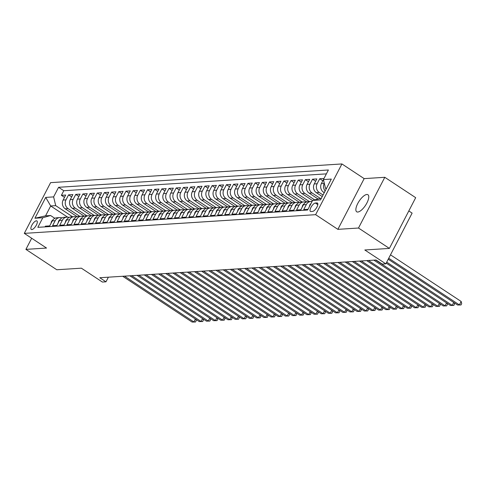 <?xml version="1.0" encoding="UTF-8"?>
<svg xmlns="http://www.w3.org/2000/svg" width="486" height="486" viewBox="0 0 486 486"><rect width="100%" height="100%" fill="white"/><g stroke="black" fill="none" stroke-linecap="round" stroke-linejoin="round"><path stroke-width="0.73" d="M357.769 212.036A10.212 3.815 -56.6 0 0 366.244 204.175A10.212 3.815 -56.6 0 0 367.945 194.734A10.212 3.815 -56.6 0 0 366.869 194.485A10.212 3.815 -56.6 0 0 358.395 202.346A10.212 3.815 -56.6 0 0 356.694 211.787A10.212 3.815 -56.6 0 0 357.769 212.036M31.815 229.58A5.109 1.908 -56.6 0 0 36.055 225.65A5.109 1.908 -56.6 0 0 36.906 220.93A5.109 1.908 -56.6 0 0 36.365 220.802A5.109 1.908 -56.6 0 0 32.131 224.739A5.109 1.908 -56.6 0 0 31.28 229.453A5.109 1.908 -56.6 0 0 31.815 229.58M341.925 163.946L50.599 182.645L24.3 233.377L315.627 214.672L341.925 163.946L364.166 178.623L337.867 229.349L358.498 228.025L384.797 177.299L364.166 178.623M384.797 177.299L415.688 197.68L389.389 248.413L364.816 249.986L385.823 263.849L412.116 213.117L408.817 210.942M31.681 238.243L25.91 249.379L56.801 269.76L81.381 268.181L102.388 282.044L105.972 281.813L108.372 277.184M358.498 228.025L389.389 248.413M45.04 226.877L45.405 226.166L49.712 225.893L52.306 220.887L55.173 220.705A6.385 5.698 -93.7 0 1 59.711 217.594A6.385 5.698 -93.7 0 1 61.892 217.928M55.173 220.705L52.579 225.711L56.886 225.431L59.48 220.425L62.354 220.243A6.385 5.698 -93.7 0 1 66.886 217.133A6.385 5.698 -93.7 0 1 69.067 217.467M62.354 220.243L59.76 225.249L64.061 224.969L66.655 219.964L69.528 219.781A6.385 5.698 -93.7 0 1 74.06 216.671A6.385 5.698 -93.7 0 1 76.241 217.011M69.528 219.781L66.934 224.787L71.235 224.508L73.829 219.508L76.703 219.32A6.385 5.698 -93.7 0 1 81.235 216.215A6.385 5.698 -93.7 0 1 83.422 216.549M76.703 219.32L74.109 224.325L78.416 224.052L81.01 219.046L83.878 218.864A6.385 5.698 -93.7 0 1 88.409 215.754A6.385 5.698 -93.7 0 1 90.596 216.088M83.878 218.864L81.284 223.864L85.591 223.59L88.185 218.585L91.052 218.402A6.385 5.698 -93.7 0 1 95.584 215.292A6.385 5.698 -93.7 0 1 97.771 215.626M91.052 218.402L88.458 223.402L92.765 223.129L95.359 218.123L98.227 217.941A6.385 5.698 -93.7 0 1 102.765 214.83A6.385 5.698 -93.7 0 1 104.946 215.164M98.227 217.941L95.633 222.946L99.94 222.667L102.534 217.661L105.407 217.479A6.385 5.698 -93.7 0 1 109.939 214.369A6.385 5.698 -93.7 0 1 112.12 214.709M105.407 217.479L102.813 222.485L107.114 222.205L109.708 217.206L112.582 217.017A6.385 5.698 -93.7 0 1 117.114 213.907A6.385 5.698 -93.7 0 1 119.295 214.247M112.582 217.017L109.988 222.023L114.289 221.75L116.883 216.744L119.756 216.556A6.385 5.698 -93.7 0 1 124.288 213.451A6.385 5.698 -93.7 0 1 126.469 213.785M119.756 216.556L117.162 221.561L121.47 221.288L124.064 216.282L126.931 216.1A6.385 5.698 -93.7 0 1 131.463 212.99A6.385 5.698 -93.7 0 1 133.65 213.324M126.931 216.1L124.337 221.1L128.644 220.826L131.238 215.82L134.106 215.638A6.385 5.698 -93.7 0 1 138.638 212.528A6.385 5.698 -93.7 0 1 140.825 212.862M134.106 215.638L131.512 220.644L135.819 220.365L138.413 215.359L141.28 215.177A6.385 5.698 -93.7 0 1 145.818 212.066A6.385 5.698 -93.7 0 1 147.999 212.4M141.28 215.177L138.686 220.182L142.993 219.903L145.587 214.897L148.455 214.715A6.385 5.698 -93.7 0 1 152.993 211.604A6.385 5.698 -93.7 0 1 155.174 211.945M148.455 214.715L145.861 219.721L150.168 219.441L152.762 214.441L155.635 214.253A6.385 5.698 -93.7 0 1 160.167 211.149A6.385 5.698 -93.7 0 1 162.348 211.483M155.635 214.253L153.041 219.259L157.343 218.986L159.937 213.98L162.81 213.791A6.385 5.698 -93.7 0 1 167.342 210.687A6.385 5.698 -93.7 0 1 169.523 211.021M162.81 213.791L160.216 218.797L164.523 218.524L167.117 213.518L169.985 213.336A6.385 5.698 -93.7 0 1 174.517 210.225A6.385 5.698 -93.7 0 1 176.704 210.56M169.985 213.336L167.391 218.335L171.698 218.062L174.292 213.056L177.159 212.874A6.385 5.698 -93.7 0 1 181.691 209.764A6.385 5.698 -93.7 0 1 183.878 210.098M177.159 212.874L174.565 217.88L178.872 217.6L181.466 212.595L184.334 212.412A6.385 5.698 -93.7 0 1 188.872 209.302A6.385 5.698 -93.7 0 1 191.053 209.642M184.334 212.412L181.74 217.418L186.047 217.139L188.641 212.139L191.508 211.951A6.385 5.698 -93.7 0 1 196.046 208.84A6.385 5.698 -93.7 0 1 198.227 209.18M191.508 211.951L188.914 216.956L193.221 216.683L195.815 211.677L198.689 211.489A6.385 5.698 -93.7 0 1 203.221 208.385A6.385 5.698 -93.7 0 1 205.402 208.719M198.689 211.489L196.095 216.495L200.396 216.221L202.99 211.216L205.864 211.033A6.385 5.698 -93.7 0 1 210.395 207.923A6.385 5.698 -93.7 0 1 212.576 208.257M205.864 211.033L203.27 216.033L207.571 215.76L210.165 210.754L213.038 210.572A6.385 5.698 -93.7 0 1 217.57 207.461A6.385 5.698 -93.7 0 1 219.757 207.795M213.038 210.572L210.444 215.577L214.751 215.298L217.345 210.292L220.213 210.11A6.385 5.698 -93.7 0 1 224.745 207A6.385 5.698 -93.7 0 1 226.932 207.334M220.213 210.11L217.619 215.116L221.926 214.836L224.52 209.831L227.387 209.648A6.385 5.698 -93.7 0 1 231.925 206.538A6.385 5.698 -93.7 0 1 234.106 206.878M227.387 209.648L224.793 214.654L229.1 214.375L231.694 209.375L234.562 209.187A6.385 5.698 -93.7 0 1 239.1 206.082A6.385 5.698 -93.7 0 1 241.281 206.416M234.562 209.187L231.968 214.192L236.275 213.919L238.869 208.913L241.742 208.725A6.385 5.698 -93.7 0 1 246.274 205.621A6.385 5.698 -93.7 0 1 248.455 205.955M241.742 208.725L239.148 213.731L243.45 213.457L246.044 208.451L248.917 208.269A6.385 5.698 -93.7 0 1 253.449 205.159A6.385 5.698 -93.7 0 1 255.63 205.493M248.917 208.269L246.323 213.269L250.624 212.996L253.218 207.99L256.092 207.808A6.385 5.698 -93.7 0 1 260.624 204.697A6.385 5.698 -93.7 0 1 262.811 205.031M256.092 207.808L253.498 212.813L257.805 212.534L260.399 207.528L263.266 207.346A6.385 5.698 -93.7 0 1 267.798 204.235A6.385 5.698 -93.7 0 1 269.985 204.576M263.266 207.346L260.672 212.352L264.979 212.072L267.573 207.072L270.441 206.884A6.385 5.698 -93.7 0 1 274.979 203.774A6.385 5.698 -93.7 0 1 277.16 204.114M270.441 206.884L267.847 211.89L272.154 211.61L274.748 206.611L277.615 206.422A6.385 5.698 -93.7 0 1 282.153 203.318A6.385 5.698 -93.7 0 1 284.334 203.652M277.615 206.422L275.021 211.428L279.329 211.155L281.923 206.149L284.796 205.967A6.385 5.698 -93.7 0 1 289.328 202.856A6.385 5.698 -93.7 0 1 291.509 203.191M284.796 205.967L282.202 210.967L286.503 210.693L289.097 205.687L291.971 205.505A6.385 5.698 -93.7 0 1 296.503 202.395A6.385 5.698 -93.7 0 1 298.683 202.729M291.971 205.505L289.377 210.511L293.678 210.231L296.272 205.226L299.145 205.043A6.385 5.698 -93.7 0 1 303.677 201.933A6.385 5.698 -93.7 0 1 305.864 202.267M299.145 205.043L296.551 210.049L300.858 209.77L303.452 204.764L306.32 204.582A6.385 5.698 -93.7 0 1 310.852 201.471A6.385 5.698 -93.7 0 1 312.036 201.532M306.32 204.582L303.726 209.588L308.002 209.314M323.992 178.465L319.715 178.739L322.819 180.786M322.242 196.557L316.35 192.675A6.385 5.698 86.3 0 1 314.254 183.927L316.848 178.921L312.541 179.2L315.645 181.242M317.923 198.902L309.175 193.13A6.385 5.698 86.3 0 1 307.079 184.388L309.673 179.383L305.366 179.656L308.47 181.703M312.547 200.548L302 193.592A6.385 5.698 86.3 0 1 299.905 184.85L302.499 179.844L298.191 180.118L301.29 182.165M306.721 201.903L294.826 194.054A6.385 5.698 86.3 0 1 292.724 185.306L295.318 180.306L291.017 180.579L294.115 182.627M299.546 202.364L287.651 194.515A6.385 5.698 86.3 0 1 285.549 185.767L288.143 180.762L283.842 181.041L286.94 183.088M292.365 202.82L280.477 194.977A6.385 5.698 86.3 0 1 278.375 186.229L280.969 181.223L276.662 181.503L279.766 183.55M285.191 203.282L273.302 195.433A6.385 5.698 86.3 0 1 271.2 186.691L273.794 181.685L269.487 181.958L272.591 184.006M278.016 203.743L266.121 195.894A6.385 5.698 86.3 0 1 264.026 187.153L266.62 182.147L262.312 182.42L265.417 184.467M270.842 204.205L258.947 196.356A6.385 5.698 86.3 0 1 256.851 187.608L259.445 182.608L255.138 182.882L258.236 184.929M263.667 204.667L251.772 196.818A6.385 5.698 86.3 0 1 249.67 188.07L252.264 183.064L247.963 183.344L251.062 185.391M256.493 205.128L244.598 197.28A6.385 5.698 86.3 0 1 242.496 188.532L245.09 183.526L240.789 183.805L243.887 185.852M249.312 205.584L237.423 197.741A6.385 5.698 86.3 0 1 235.321 188.993L237.915 183.987L233.608 184.267L236.712 186.308M242.137 206.046L230.249 198.197A6.385 5.698 86.3 0 1 228.147 189.455L230.741 184.449L226.433 184.723L229.538 186.77M234.963 206.507L223.068 198.659A6.385 5.698 86.3 0 1 220.972 189.917L223.566 184.911L219.259 185.184L222.363 187.232M227.788 206.969L215.893 199.12A6.385 5.698 86.3 0 1 213.797 190.372L216.392 185.373L212.084 185.646L215.183 187.693M220.614 207.431L208.719 199.582A6.385 5.698 86.3 0 1 206.617 190.834L209.211 185.828L204.91 186.108L208.008 188.155M213.439 207.887L201.544 200.044A6.385 5.698 86.3 0 1 199.442 191.296L202.036 186.29L197.735 186.569L200.833 188.617M206.258 208.348L194.37 200.499A6.385 5.698 86.3 0 1 192.268 191.757L194.862 186.752L190.555 187.025L193.659 189.072M199.084 208.81L187.195 200.961A6.385 5.698 86.3 0 1 185.093 192.219L187.687 187.213L183.38 187.487L186.484 189.534M191.909 209.272L180.014 201.423A6.385 5.698 86.3 0 1 177.919 192.675L180.513 187.675L176.205 187.948L179.31 189.996M184.735 209.733L172.84 201.884A6.385 5.698 86.3 0 1 170.744 193.136L173.338 188.131L169.031 188.41L172.129 190.457M177.56 210.195L165.665 202.346A6.385 5.698 86.3 0 1 163.563 193.598L166.157 188.592L161.856 188.872L164.954 190.919M170.386 210.651L158.491 202.808A6.385 5.698 86.3 0 1 156.389 194.06L158.983 189.054L154.682 189.333L157.78 191.375M163.211 211.112L151.316 203.263A6.385 5.698 86.3 0 1 149.214 194.522L151.808 189.516L147.501 189.789L150.605 191.836M156.03 211.574L144.142 203.725A6.385 5.698 86.3 0 1 142.04 194.983L144.634 189.977L140.326 190.251L143.431 192.298M148.856 212.036L136.961 204.187A6.385 5.698 86.3 0 1 134.865 195.439L137.459 190.439L133.152 190.712L136.256 192.76M141.681 212.497L129.786 204.649A6.385 5.698 86.3 0 1 127.69 195.901L130.284 190.895L125.977 191.174L129.076 193.221M134.507 212.953L122.612 205.11A6.385 5.698 86.3 0 1 120.51 196.362L123.104 191.356L118.803 191.636L121.901 193.683M127.332 213.415L115.437 205.566A6.385 5.698 86.3 0 1 113.335 196.824L115.929 191.818L111.628 192.098L114.726 194.139M120.157 213.876L108.263 206.028A6.385 5.698 86.3 0 1 106.161 197.286L108.755 192.28L104.447 192.553L107.552 194.6M112.977 214.338L101.088 206.489A6.385 5.698 86.3 0 1 98.986 197.741L101.58 192.742L97.273 193.015L100.377 195.062M105.802 214.8L93.907 206.951A6.385 5.698 86.3 0 1 91.811 198.203L94.406 193.197L90.098 193.477L93.203 195.524M98.628 215.262L86.733 207.413A6.385 5.698 86.3 0 1 84.637 198.665L87.231 193.659L82.924 193.938L86.022 195.986M91.453 215.717L79.558 207.874A6.385 5.698 86.3 0 1 77.456 199.126L80.05 194.121L75.749 194.4L78.847 196.441M84.278 216.179L72.384 208.33A6.385 5.698 86.3 0 1 70.282 199.588L72.876 194.582L68.575 194.856L71.673 196.903M385.823 263.849L382.233 264.08L376.055 260.004L99.794 277.737L105.972 281.813M316.933 202.929L315.353 203.026A4.945 1.847 -56.6 0 0 311.247 206.836A4.945 1.847 -56.6 0 0 310.426 211.41A4.945 1.847 -56.6 0 0 310.949 211.531L312.522 211.428A4.945 1.847 -56.6 0 0 316.629 207.619A4.945 1.847 -56.6 0 0 317.455 203.051A4.945 1.847 -56.6 0 0 316.933 202.929L317.771 203.482M67.621 217.139L50.69 205.967L45.575 215.839L50.593 215.517L42.811 217.74L37.835 227.339L307.638 210.019L312.613 200.42L321.428 198.13M42.811 217.74L34.919 218.244L45.72 197.407L53.612 196.897L58.587 187.298L328.39 169.985L323.415 179.583L331.306 179.073L320.505 199.916L312.613 200.42M79.747 216.306L68.076 208.609A6.385 5.698 -93.7 0 1 65.981 199.861L68.575 194.856M77.104 216.641L65.209 208.792L68.076 208.609M86.921 215.845L75.251 208.148A6.385 5.698 -93.7 0 1 73.155 199.4L75.749 194.4M94.096 215.389L82.432 207.686A6.385 5.698 -93.7 0 1 80.33 198.944L82.924 193.938M101.276 214.927L89.606 207.224A6.385 5.698 -93.7 0 1 87.504 198.482L90.098 193.477M108.451 214.466L96.781 206.769A6.385 5.698 -93.7 0 1 94.679 198.021L97.273 193.015M115.625 214.004L103.955 206.307A6.385 5.698 -93.7 0 1 101.853 197.559L104.447 192.553M122.8 213.542L111.13 205.845A6.385 5.698 -93.7 0 1 109.034 197.097L111.628 192.098M129.975 213.087L118.305 205.384A6.385 5.698 -93.7 0 1 116.209 196.636L118.803 191.636M137.149 212.625L125.485 204.922A6.385 5.698 -93.7 0 1 123.383 196.18L125.977 191.174M144.324 212.163L132.66 204.46A6.385 5.698 -93.7 0 1 130.558 195.718L133.152 190.712M151.504 211.702L139.834 204.005A6.385 5.698 -93.7 0 1 137.732 195.257L140.326 190.251M158.679 211.24L147.009 203.543A6.385 5.698 -93.7 0 1 144.907 194.795L147.501 189.789M165.854 210.778L154.184 203.081A6.385 5.698 -93.7 0 1 152.088 194.333L154.682 189.333M173.028 210.323L161.358 202.619A6.385 5.698 -93.7 0 1 159.262 193.878L161.856 188.872M180.203 209.861L168.539 202.158A6.385 5.698 -93.7 0 1 166.437 193.416L169.031 188.41M187.377 209.399L175.713 201.702A6.385 5.698 -93.7 0 1 173.611 192.954L176.205 187.948M194.558 208.937L182.888 201.24A6.385 5.698 -93.7 0 1 180.786 192.492L183.38 187.487M201.733 208.476L190.062 200.779A6.385 5.698 -93.7 0 1 187.96 192.031L190.555 187.025M208.907 208.02L197.237 200.317A6.385 5.698 -93.7 0 1 195.141 191.569L197.735 186.569M216.082 207.558L204.412 199.855A6.385 5.698 -93.7 0 1 202.316 191.113L204.91 186.108M223.256 207.097L211.592 199.394A6.385 5.698 -93.7 0 1 209.49 190.652L212.084 185.646M230.431 206.635L218.767 198.938A6.385 5.698 -93.7 0 1 216.665 190.19L219.259 185.184M237.611 206.173L225.941 198.476A6.385 5.698 -93.7 0 1 223.839 189.728L226.433 184.723M244.786 205.712L233.116 198.015A6.385 5.698 -93.7 0 1 231.014 189.267L233.608 184.267M251.961 205.256L240.291 197.553A6.385 5.698 -93.7 0 1 238.195 188.811L240.789 183.805M259.135 204.794L247.465 197.091A6.385 5.698 -93.7 0 1 245.369 188.349L247.963 183.344M266.31 204.333L254.64 196.636A6.385 5.698 -93.7 0 1 252.544 187.888L255.138 182.882M273.484 203.871L261.82 196.174A6.385 5.698 -93.7 0 1 259.718 187.426L262.312 182.42M280.665 203.409L268.995 195.712A6.385 5.698 -93.7 0 1 266.893 186.964L269.487 181.958M287.84 202.954L276.17 195.25A6.385 5.698 -93.7 0 1 274.068 186.503L276.662 181.503M295.014 202.492L283.344 194.789A6.385 5.698 -93.7 0 1 281.248 186.047L283.842 181.041M302.189 202.03L290.519 194.327A6.385 5.698 -93.7 0 1 288.423 185.585L291.017 180.579M309.363 201.569L297.693 193.871A6.385 5.698 -93.7 0 1 295.597 185.123L298.191 180.118M314.624 199.843L304.874 193.41A6.385 5.698 -93.7 0 1 302.772 184.662L305.366 179.656M320.122 198.276L312.048 192.948A6.385 5.698 -93.7 0 1 309.947 184.2L312.541 179.2M323.044 195.008L319.223 192.486A6.385 5.698 -93.7 0 1 317.121 183.744L319.715 178.739M324.253 192.687L323.53 192.213A6.385 5.698 -93.7 0 1 321.428 183.465L323.421 179.62M325.158 190.931A6.385 5.698 -93.7 0 1 324.296 183.283L324.302 183.277M326.373 173.867L63.775 190.725L61.394 195.317L64.498 197.365M65.209 208.792A6.385 5.698 86.3 0 1 63.107 200.05L65.701 195.044L61.394 195.317M50.593 215.517L54.845 218.323M326.543 188.258L325.517 188.325L323.415 179.583M326.258 188.817L325.517 188.325M337.867 229.349L315.627 214.672M25.91 249.379L46.541 248.054L24.3 233.377M72.572 216.768L55.714 205.645L50.69 205.967L45.72 197.407M310.852 201.471L307.984 201.66A6.385 5.698 86.3 0 0 303.452 204.764M303.677 201.933L300.81 202.115A6.385 5.698 86.3 0 0 296.272 205.226M296.503 202.395L293.635 202.577A6.385 5.698 86.3 0 0 289.097 205.687M289.328 202.856L286.454 203.039A6.385 5.698 86.3 0 0 281.923 206.149M282.153 203.318L279.28 203.5A6.385 5.698 86.3 0 0 274.748 206.611M274.979 203.774L272.105 203.962A6.385 5.698 86.3 0 0 267.573 207.072M267.798 204.235L264.931 204.424A6.385 5.698 86.3 0 0 260.399 207.528M260.624 204.697L257.756 204.879A6.385 5.698 86.3 0 0 253.218 207.99M253.449 205.159L250.582 205.341A6.385 5.698 86.3 0 0 246.044 208.451M246.274 205.621L243.401 205.803A6.385 5.698 86.3 0 0 238.869 208.913M239.1 206.082L236.226 206.264A6.385 5.698 86.3 0 0 231.694 209.375M231.925 206.538L229.052 206.726A6.385 5.698 86.3 0 0 224.52 209.831M224.745 207L221.877 207.182A6.385 5.698 86.3 0 0 217.345 210.292M217.57 207.461L214.703 207.644A6.385 5.698 86.3 0 0 210.165 210.754M210.395 207.923L207.528 208.105A6.385 5.698 86.3 0 0 202.99 211.216M203.221 208.385L200.347 208.567A6.385 5.698 86.3 0 0 195.815 211.677M196.046 208.84L193.173 209.029A6.385 5.698 86.3 0 0 188.641 212.139M188.872 209.302L185.998 209.49A6.385 5.698 86.3 0 0 181.466 212.595M181.691 209.764L178.824 209.946A6.385 5.698 86.3 0 0 174.292 213.056M174.517 210.225L171.649 210.408A6.385 5.698 86.3 0 0 167.117 213.518M167.342 210.687L164.475 210.869A6.385 5.698 86.3 0 0 159.937 213.98M160.167 211.149L157.294 211.331A6.385 5.698 86.3 0 0 152.762 214.441M152.993 211.604L150.119 211.793A6.385 5.698 86.3 0 0 145.587 214.897M145.818 212.066L142.945 212.254A6.385 5.698 86.3 0 0 138.413 215.359M138.638 212.528L135.77 212.71A6.385 5.698 86.3 0 0 131.238 215.82M131.463 212.99L128.596 213.172A6.385 5.698 86.3 0 0 124.064 216.282M124.288 213.451L121.421 213.633A6.385 5.698 86.3 0 0 116.883 216.744M117.114 213.907L114.246 214.095A6.385 5.698 86.3 0 0 109.708 217.206M109.939 214.369L107.066 214.557A6.385 5.698 86.3 0 0 102.534 217.661M102.765 214.83L99.891 215.012A6.385 5.698 86.3 0 0 95.359 218.123M95.584 215.292L92.717 215.474A6.385 5.698 86.3 0 0 88.185 218.585M88.409 215.754L85.542 215.936A6.385 5.698 86.3 0 0 81.01 219.046M81.235 216.215L78.368 216.398A6.385 5.698 86.3 0 0 73.829 219.508M74.06 216.671L71.193 216.859A6.385 5.698 86.3 0 0 66.655 219.964M66.886 217.133L64.012 217.321A6.385 5.698 86.3 0 0 59.48 220.425M63.775 190.725L58.587 187.298M53.612 196.897L55.714 205.645M59.711 217.594L56.838 217.777A6.385 5.698 86.3 0 0 52.306 220.887M34.919 218.244L45.575 215.839M388.715 258.266L459.385 304.898L457.593 305.014L388.217 259.232M390.495 254.834L461.165 301.472L459.385 304.898L460.989 304.965L457.593 305.014M461.165 301.472L461.7 303.592L460.989 304.965M309.315 206.787L309.789 204.958A4.228 3.773 -93.7 0 1 310.955 203.622M386.71 262.136L452.211 305.36L450.419 305.475L386.206 263.102M454.203 302.778L454.525 304.054L453.815 305.427L452.211 305.36L453.717 302.456M453.815 305.427L450.419 305.475M302.11 207.352L302.614 205.42A4.228 3.773 -93.7 0 1 303.938 203.968M375.642 260.028L445.036 305.822L443.244 305.937L373.849 260.144M447.029 303.234L447.351 304.515L446.64 305.888L445.036 305.822L446.543 302.918M446.64 305.888L443.244 305.937M294.935 207.814L295.439 205.876A4.228 3.773 -93.7 0 1 296.764 204.43M368.467 260.49L437.862 306.277L436.07 306.393L366.675 260.605M439.848 303.695L440.176 304.977L439.466 306.344L437.862 306.277L439.368 303.379M439.466 306.344L436.07 306.393M287.755 208.275L288.265 206.337A4.228 3.773 -93.7 0 1 289.589 204.892M361.292 260.952L430.687 306.739L428.889 306.854L359.5 261.067M432.674 304.157L432.996 305.433L432.285 306.806L430.687 306.739L432.194 303.835M432.285 306.806L428.889 306.854M280.58 208.737L281.09 206.799A4.228 3.773 -93.7 0 1 282.415 205.353M354.118 261.413L423.513 307.201L421.714 307.316L352.326 261.529M425.499 304.619L425.821 305.894L425.11 307.267L423.513 307.201L425.013 304.297M425.11 307.267L421.714 307.316M273.405 209.199L273.916 207.261A4.228 3.773 -93.7 0 1 275.24 205.815M346.943 261.875L416.332 307.662L414.54 307.778L345.145 261.984M418.325 305.08L418.646 306.356L417.936 307.729L416.332 307.662L417.839 304.758M417.936 307.729L414.54 307.778M266.231 209.66L266.735 207.722A4.228 3.773 -93.7 0 1 268.059 206.271M339.769 262.331L409.157 308.124L407.365 308.239L337.97 262.446M411.15 305.536L411.472 306.818L410.761 308.191L409.157 308.124L410.664 305.22M410.761 308.191L407.365 308.239M259.056 210.116L259.56 208.178A4.228 3.773 -93.7 0 1 260.885 206.732M332.588 262.792L401.983 308.586L400.191 308.701L330.796 262.908M403.975 305.998L404.297 307.28L403.587 308.646L401.983 308.586L403.489 305.682M403.587 308.646L400.191 308.701M251.882 210.578L252.386 208.64A4.228 3.773 -93.7 0 1 253.71 207.194M325.413 263.254L394.808 309.041L393.016 309.157L323.621 263.369M396.795 306.459L397.123 307.741L396.412 309.108L394.808 309.041L396.315 306.137M396.412 309.108L393.016 309.157M244.701 211.039L245.211 209.102A4.228 3.773 -93.7 0 1 246.536 207.656M318.239 263.716L387.634 309.503L385.841 309.618L316.447 263.831M389.62 306.921L389.942 308.197L389.231 309.57L387.634 309.503L389.14 306.599M389.231 309.57L385.841 309.618M237.526 211.501L238.037 209.563A4.228 3.773 -93.7 0 1 239.361 208.117M311.064 264.177L380.459 309.965L378.661 310.08L309.272 264.293M382.446 307.383L382.768 308.659L382.057 310.032L380.459 309.965L381.96 307.061M382.057 310.032L378.661 310.08M230.352 211.963L230.862 210.025A4.228 3.773 -93.7 0 1 232.186 208.579M303.89 264.633L373.278 310.426L371.486 310.542L302.092 264.749M375.271 307.845L375.593 309.12L374.882 310.493L373.278 310.426L374.785 307.523M374.882 310.493L371.486 310.542M223.177 212.418L223.681 210.487A4.228 3.773 -93.7 0 1 225.006 209.035M296.715 265.095L366.104 310.888L364.312 311.004L294.917 265.21M368.096 308.3L368.418 309.582L367.708 310.955L366.104 310.888L367.61 307.984M367.708 310.955L364.312 311.004M216.003 212.88L216.507 210.942A4.228 3.773 -93.7 0 1 217.831 209.496M289.535 265.556L358.929 311.344L357.137 311.459L287.742 265.672M360.922 308.762L361.244 310.044L360.533 311.411L358.929 311.344L360.436 308.446M360.533 311.411L357.137 311.459M208.828 213.342L209.332 211.404A4.228 3.773 -93.7 0 1 210.657 209.958M282.36 266.018L351.755 311.805L349.963 311.921L280.568 266.134M353.741 309.224L354.069 310.505L353.358 311.872L351.755 311.805L353.261 308.902M353.358 311.872L349.963 311.921M201.647 213.804L202.158 211.866A4.228 3.773 -93.7 0 1 203.482 210.42M275.185 266.48L344.58 312.267L342.788 312.383L273.393 266.595M346.567 309.685L346.889 310.961L346.178 312.334L344.58 312.267L346.087 309.363M346.178 312.334L342.788 312.383M194.473 214.265L194.983 212.327A4.228 3.773 -93.7 0 1 196.308 210.881M268.011 266.942L337.406 312.729L335.607 312.844L266.219 267.051M339.392 310.147L339.714 311.423L339.003 312.796L337.406 312.729L338.906 309.825M339.003 312.796L335.607 312.844M187.298 214.727L187.809 212.789A4.228 3.773 -93.7 0 1 189.133 211.337M260.836 267.397L330.225 313.191L328.433 313.306L259.038 267.513M332.217 310.603L332.539 311.884L331.829 313.257L330.225 313.191L331.731 310.287M331.829 313.257L328.433 313.306M180.124 215.183L180.628 213.245A4.228 3.773 -93.7 0 1 181.958 211.799M253.662 267.859L323.05 313.652L321.258 313.768L251.863 267.974M325.043 311.064L325.365 312.346L324.654 313.713L323.05 313.652L324.557 310.748M324.654 313.713L321.258 313.768M172.949 215.644L173.453 213.706A4.228 3.773 -93.7 0 1 174.778 212.261M246.481 268.321L315.876 314.108L314.084 314.223L244.689 268.436M317.868 311.526L318.19 312.808L317.48 314.175L315.876 314.108L317.382 311.204M317.48 314.175L314.084 314.223M165.775 216.106L166.279 214.168A4.228 3.773 -93.7 0 1 167.603 212.722M239.306 268.782L308.701 314.57L306.909 314.685L237.514 268.898M310.694 311.988L311.016 313.263L310.305 314.636L308.701 314.57L310.208 311.666M310.305 314.636L306.909 314.685M158.6 216.568L159.104 214.63A4.228 3.773 -93.7 0 1 160.429 213.184M232.132 269.244L301.527 315.031L299.734 315.147L230.34 269.359M303.513 312.449L303.835 313.725L303.124 315.098L301.527 315.031L303.033 312.127M303.124 315.098L299.734 315.147M151.419 217.029L151.93 215.091A4.228 3.773 -93.7 0 1 153.254 213.646M224.957 269.7L294.352 315.493L292.554 315.608L223.165 269.815M296.339 312.911L296.66 314.187L295.95 315.56L294.352 315.493L295.853 312.589M295.95 315.56L292.554 315.608M144.245 217.485L144.755 215.553A4.228 3.773 -93.7 0 1 146.079 214.101M217.783 270.161L287.177 315.955L285.379 316.07L215.984 270.277M289.164 313.367L289.486 314.649L288.775 316.022L287.177 315.955L288.678 313.051M288.775 316.022L285.379 316.07M137.07 217.947L137.574 216.009A4.228 3.773 -93.7 0 1 138.905 214.563M210.608 270.623L279.997 316.41L278.205 316.526L208.81 270.738M281.989 313.828L282.311 315.11L281.601 316.477L279.997 316.41L281.503 313.513M281.601 316.477L278.205 316.526M129.896 218.408L130.4 216.47A4.228 3.773 -93.7 0 1 131.724 215.025M203.427 271.085L272.822 316.872L271.03 316.987L201.635 271.2M274.815 314.29L275.137 315.572L274.426 316.939L272.822 316.872L274.329 313.968M274.426 316.939L271.03 316.987M122.721 218.87L123.225 216.932A4.228 3.773 -93.7 0 1 124.55 215.486M196.253 271.546L265.648 317.334L263.855 317.449L194.461 271.662M267.64 314.752L267.962 316.028L267.251 317.401L265.648 317.334L267.154 314.43M267.251 317.401L263.855 317.449M115.546 219.332L116.051 217.394A4.228 3.773 -93.7 0 1 117.375 215.948M189.078 272.008L258.473 317.795L256.681 317.911L187.286 272.124M260.46 315.214L260.782 316.489L260.071 317.862L258.473 317.795L259.98 314.892M260.071 317.862L256.681 317.911M108.366 219.794L108.876 217.856A4.228 3.773 -93.7 0 1 110.201 216.404M181.904 272.464L251.298 318.257L249.5 318.373L180.112 272.579M253.285 315.669L253.607 316.951L252.896 318.324L251.298 318.257L252.799 315.353M252.896 318.324L249.5 318.373M101.191 220.249L101.702 218.311A4.228 3.773 -93.7 0 1 103.026 216.865M174.729 272.925L244.124 318.719L242.326 318.834L172.931 273.041M246.11 316.131L246.432 317.413L245.722 318.78L244.124 318.719L245.624 315.815M245.722 318.78L242.326 318.834M94.017 220.711L94.521 218.773A4.228 3.773 -93.7 0 1 95.851 217.327M167.555 273.387L236.943 319.174L235.151 319.29L165.756 273.503M238.936 316.593L239.258 317.874L238.547 319.241L236.943 319.174L238.45 316.271M238.547 319.241L235.151 319.29M86.842 221.173L87.346 219.235A4.228 3.773 -93.7 0 1 88.671 217.789M160.374 273.849L229.769 319.636L227.977 319.752L158.582 273.964M231.761 317.054L232.083 318.33L231.372 319.703L229.769 319.636L231.275 316.732M231.372 319.703L227.977 319.752M79.668 221.634L80.172 219.696A4.228 3.773 -93.7 0 1 81.496 218.25M153.199 274.311L222.594 320.098L220.802 320.213L151.407 274.426M224.587 317.516L224.909 318.792L224.198 320.165L222.594 320.098L224.101 317.194M224.198 320.165L220.802 320.213M72.493 222.096L72.997 220.158A4.228 3.773 -93.7 0 1 74.322 218.712M146.025 274.766L215.42 320.56L213.627 320.675L144.233 274.882M217.406 317.978L217.728 319.253L217.017 320.626L215.42 320.56L216.926 317.656M217.017 320.626L213.627 320.675M65.312 222.558L65.823 220.62A4.228 3.773 -93.7 0 1 67.147 219.168M138.85 275.228L208.245 321.021L206.447 321.137L137.058 275.343M210.231 318.433L210.553 319.715L209.843 321.088L208.245 321.021L209.745 318.117M209.843 321.088L206.447 321.137M58.138 223.013L58.648 221.075A4.228 3.773 -93.7 0 1 59.972 219.629M131.676 275.69L201.07 321.483L199.272 321.592L129.884 275.805M203.057 318.895L203.379 320.177L202.668 321.544L201.07 321.483L202.571 318.579M202.668 321.544L199.272 321.592M50.963 223.475L51.467 221.537A4.228 3.773 -93.7 0 1 52.798 220.091M124.501 276.151L193.89 321.939L192.098 322.054L122.703 276.267M195.882 319.357L196.204 320.639L195.494 322.005L193.89 321.939L195.396 319.035M195.494 322.005L192.098 322.054M72.384 208.33L75.251 208.148M79.558 207.874L82.432 207.686M86.733 207.413L89.606 207.224M93.907 206.951L96.781 206.769M101.088 206.489L103.955 206.307M108.263 206.028L111.13 205.845M115.437 205.566L118.305 205.384M122.612 205.11L125.485 204.922M129.786 204.649L132.66 204.46M136.961 204.187L139.834 204.005M144.142 203.725L147.009 203.543M151.316 203.263L154.184 203.081M158.491 202.808L161.358 202.619M165.665 202.346L168.539 202.158M172.84 201.884L175.713 201.702M180.014 201.423L182.888 201.24M187.195 200.961L190.062 200.779M194.37 200.499L197.237 200.317M201.544 200.044L204.412 199.855M208.719 199.582L211.592 199.394M215.893 199.12L218.767 198.938M223.068 198.659L225.941 198.476M230.249 198.197L233.116 198.015M237.423 197.741L240.291 197.553M244.598 197.28L247.465 197.091M251.772 196.818L254.64 196.636M258.947 196.356L261.82 196.174M266.121 195.894L268.995 195.712M273.302 195.433L276.17 195.25M280.477 194.977L283.344 194.789M287.651 194.515L290.519 194.327M294.826 194.054L297.693 193.871M302 193.592L304.874 193.41M309.175 193.13L312.048 192.948M316.35 192.675L319.223 192.486M323.53 192.213L324.533 192.146M321.428 183.465L324.296 183.283M63.107 200.05L65.981 199.861M70.282 199.588L73.155 199.4M77.456 199.126L80.33 198.944M84.637 198.665L87.504 198.482M91.811 198.203L94.679 198.021M98.986 197.741L101.853 197.559M106.161 197.286L109.034 197.097M113.335 196.824L116.209 196.636M120.51 196.362L123.383 196.18M127.69 195.901L130.558 195.718M134.865 195.439L137.732 195.257M142.04 194.983L144.907 194.795M149.214 194.522L152.088 194.333M156.389 194.06L159.262 193.878M163.563 193.598L166.437 193.416M170.744 193.136L173.611 192.954M177.919 192.675L180.786 192.492M185.093 192.219L187.96 192.031M192.268 191.757L195.141 191.569M199.442 191.296L202.316 191.113M206.617 190.834L209.49 190.652M213.797 190.372L216.665 190.19M220.972 189.917L223.839 189.728M228.147 189.455L231.014 189.267M235.321 188.993L238.195 188.811M242.496 188.532L245.369 188.349M249.67 188.07L252.544 187.888M256.851 187.608L259.718 187.426M264.026 187.153L266.893 186.964M271.2 186.691L274.068 186.503M278.375 186.229L281.248 186.047M285.549 185.767L288.423 185.585M292.724 185.306L295.597 185.123M299.905 184.85L302.772 184.662M307.079 184.388L309.947 184.2M314.254 183.927L317.121 183.744M317.808 204.649L315.353 203.026M309.77 205.025L310.244 204.995M302.596 205.487L303.094 205.45M295.421 205.943L295.919 205.912M288.247 206.404L288.745 206.374M281.072 206.866L281.57 206.836M273.897 207.328L274.39 207.297M266.717 207.789L267.215 207.753M259.542 208.245L260.04 208.215M252.368 208.707L252.866 208.676M245.193 209.168L245.691 209.138M238.019 209.63L238.517 209.6M230.844 210.092L231.336 210.055M223.663 210.553L224.161 210.517M216.489 211.009L216.987 210.979M209.314 211.471L209.812 211.44M202.14 211.932L202.638 211.902M194.965 212.394L195.463 212.364M187.79 212.856L188.289 212.819M180.61 213.311L181.108 213.281M173.435 213.773L173.933 213.743M166.261 214.235L166.759 214.205M159.086 214.697L159.584 214.666M151.911 215.158L152.41 215.122M144.737 215.62L145.235 215.584M137.556 216.076L138.054 216.045M130.382 216.537L130.88 216.507M123.207 216.999L123.705 216.969M116.033 217.461L116.531 217.43M108.858 217.922L109.356 217.886M101.683 218.378L102.181 218.348M94.503 218.84L95.001 218.809M87.328 219.301L87.826 219.271M80.154 219.763L80.652 219.733M72.979 220.225L73.477 220.188M65.804 220.687L66.303 220.65M58.63 221.142L59.128 221.112M51.449 221.604L51.947 221.573"/></g></svg>
